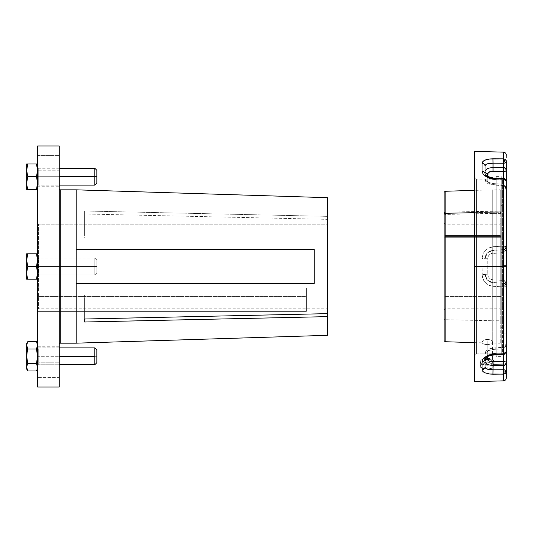 <?xml version="1.0" encoding="UTF-8"?>
<svg xmlns="http://www.w3.org/2000/svg" width="533" height="533" viewBox="0 0 533 533"><rect width="100%" height="100%" fill="white"/><g stroke="black" fill="none" stroke-linecap="round" stroke-linejoin="round"><path stroke-width="0.4" stroke-dasharray="2.67 2" d="M502.452 327.675L502.452 179.981L502.452 327.675L501.273 327.675L501.273 353.019L501.273 179.981L501.273 353.019L501.273 205.325L502.452 205.325L502.452 353.019L502.452 179.981L502.452 205.325L501.273 205.325L501.273 179.981L501.273 327.675L502.452 327.675M59.256 347.869L38.263 347.869L38.263 356.31L59.256 356.31L38.263 356.31L38.263 364.745L59.256 364.745L38.263 364.745L38.263 347.869L38.263 364.745L38.263 347.869L59.256 347.869M94.814 356.31L94.814 347.869L94.814 356.31L96.846 356.31L94.814 356.31L94.814 364.745L94.814 356.31M96.846 349.901L96.846 356.31L96.846 349.901M27.316 348.076L27.783 348.975L27.316 348.076M26.73 346.243L26.956 347.163L26.73 346.243M26.65 356.31L26.65 345.311L26.65 367.257L26.976 352.473M36.824 350.361L37.59 356.31L37.59 343.612L37.59 345.311L36.451 341.646L37.59 345.311L36.451 348.975L27.783 348.975L26.956 352.599L27.383 350.487M27.25 361.547L27.783 363.639L26.737 366.338L26.65 369.003L26.65 367.35L27.323 370.082M26.73 358.169L26.69 357.656M26.91 359.722L27.256 361.567M26.65 343.612L26.65 345.311L26.65 343.612M26.73 344.378L26.956 343.459L26.73 344.378M27.316 342.546L27.783 341.646L27.316 342.546M27.783 348.975L36.451 348.975L36.704 349.888M37.263 352.473L37.51 354.445M37.59 356.31L37.59 343.612L37.59 369.003L37.59 346.783L59.256 346.783L59.256 365.831L37.59 365.831L37.59 345.311L36.451 348.975M37.51 358.169L37.543 357.656M37.33 359.722L36.99 361.547M36.597 363.126L36.451 363.639L27.783 363.639L36.451 363.639L37.503 366.338L36.451 363.639L36.924 361.834M36.917 370.082L37.503 368.27M26.963 369.182L26.737 366.338L27.783 363.639M96.846 362.713L96.846 356.31L96.846 362.713M37.59 347.19L37.59 365.425L37.59 347.19M445.128 296.428L445.128 236.572L444.116 235.852L444.116 309.84L444.116 297.147L445.128 296.428L500.254 296.428L501.273 297.147L501.273 309.84L501.273 235.852L500.254 236.572L500.254 308.827L500.254 237.711L501.273 236.992L501.273 297.147L500.254 296.428L500.254 308.827L500.254 236.572L445.128 236.572L445.128 224.173L445.128 235.473L444.116 234.753L444.116 223.16L444.116 235.852L445.128 236.572L445.128 308.827L445.128 237.711L500.254 237.711L500.254 296.428L445.128 296.428L444.116 297.147L444.116 309.84L444.116 215.179L444.116 318.954L445.128 319.693L492.759 320.746L492.759 213.387L500.254 213.387L501.273 214.106L501.273 320.027L500.254 320.746L500.254 213.387L500.254 320.746L501.273 320.027L501.273 342.199L501.273 212.973L500.254 212.254L500.254 343.212L500.254 320.746L492.759 320.746L500.254 320.746L500.254 343.212L500.254 212.254L492.759 212.254L492.759 343.212L492.759 189.788L492.759 211.148L445.128 212.201L445.128 191.274L445.128 212.201L444.116 212.94L444.116 297.147L444.116 215.179L445.128 214.439L445.128 341.726L445.128 319.693L444.116 318.954L444.116 340.68L444.116 215.179L445.128 214.439L492.759 213.387L492.759 320.746L445.128 319.693L445.128 214.439L492.759 213.387L500.254 213.387L501.273 214.106L501.273 342.199L501.273 190.807L501.273 309.84L501.273 214.106L501.273 236.992L500.254 237.711L445.128 237.711L444.116 236.992L445.128 237.711L445.128 296.428M474.523 212.66L492.759 212.254L474.523 212.66M492.759 211.148L492.759 189.788L492.759 212.254L500.254 212.254L500.254 189.788L500.254 211.148L445.128 212.201L444.116 212.94L444.116 234.753L445.128 235.473L500.254 235.473L501.273 234.753L501.273 211.868L500.254 211.148L500.254 189.788L500.254 212.254L501.273 212.973L501.273 190.801L501.273 211.868L500.254 211.148L492.759 211.148M445.128 236.572L500.254 236.572L500.254 224.173L500.254 235.473L445.128 235.473L445.128 224.173L445.128 236.572M500.254 236.572L501.273 235.852L501.273 223.16L501.273 234.753L500.254 235.473L500.254 224.173L500.254 236.572M59.256 176.689L38.263 176.689L38.263 185.131L59.256 185.131L38.263 185.131L38.263 176.689L38.263 185.131L38.263 176.689L96.846 176.689L96.846 170.287L96.846 183.099L96.846 176.689L94.814 176.689L94.814 168.255L94.814 185.131L94.814 176.689L38.263 176.689L38.263 168.255L38.263 176.689L59.256 176.689L59.256 167.169L59.256 186.217L37.59 186.217L37.59 167.169L59.256 167.169L59.256 176.689M26.73 189.388L27.783 189.388L27.316 187.829L27.783 189.388L26.65 189.388L26.65 183.039L27.316 187.829L26.65 183.039L26.65 189.388M37.283 189.388L36.451 189.388L37.59 183.039L36.451 176.689L37.59 170.427L37.59 189.388L37.59 163.997L37.59 170.26L36.451 163.997L37.59 170.26L36.451 176.689L27.783 176.689L26.737 172.019L26.737 168.668L27.783 163.997L37.51 163.997L27.316 163.997L27.783 163.997L26.65 170.26L26.65 163.997L27.316 163.997L26.65 163.997L26.65 183.039L26.65 170.427L27.783 176.689L26.65 183.039L27.783 176.689L36.451 176.689L37.59 183.039L36.451 189.388L37.51 189.388M37.59 176.689L37.59 185.81L37.59 176.689C37.59 188.449 37.59 188.449 37.59 176.689C37.59 164.937 37.59 164.937 37.59 176.689C37.59 164.937 37.59 164.937 37.59 176.689L37.59 186.217L37.59 176.689M38.263 176.689L38.263 168.255L38.263 176.689M94.814 266.5L38.263 266.5L38.263 274.941L94.814 274.941L94.814 266.5L96.846 266.5L96.846 260.091L94.814 258.059L94.814 266.5L96.846 266.5L96.846 272.909L96.846 260.091L96.846 272.909L96.846 266.5L94.814 266.5L94.814 274.941L94.814 258.059L96.846 260.091L96.846 266.5L94.814 266.5L94.814 274.941L38.263 274.941L38.263 266.5L38.263 274.941L38.263 266.5L94.814 266.5L94.814 258.059L94.814 266.5L38.263 266.5L38.263 258.059L38.263 266.5L94.814 266.5M26.73 279.199L27.783 279.199L27.316 277.633L27.783 279.199L26.65 279.199L26.65 272.849L27.316 277.633L26.65 272.849L26.65 279.199M37.283 279.199L36.451 279.199L37.59 272.849L36.451 266.5L37.59 260.237L37.59 279.199L37.59 253.801L37.59 260.064L36.451 253.801L37.59 260.064L36.451 266.5L27.783 266.5L26.737 261.83L26.737 258.472L27.783 253.801L37.51 253.801L27.316 253.801L27.783 253.801L26.65 260.064L26.65 253.801L27.316 253.801L26.65 253.801L26.65 272.849L26.65 260.237L27.783 266.5L26.65 272.849L27.783 266.5L36.451 266.5L37.59 272.849L36.451 279.199L37.51 279.199M37.59 260.064L37.59 279.199L37.59 260.064M37.59 266.5L37.59 275.614L37.59 266.5C37.59 278.259 37.59 278.259 37.59 266.5C37.59 254.741 37.59 254.741 37.59 266.5C37.59 254.741 37.59 254.741 37.59 266.5L37.59 145.955L37.59 387.045L37.59 223.16L38.603 224.173L38.603 288L37.59 288.739L37.59 223.16L37.59 309.84L38.603 308.827L38.603 224.173L37.59 223.16L37.59 311.392L37.59 256.979L59.256 256.979L59.256 276.021L37.59 276.021L37.59 266.5M38.263 266.5L38.263 258.059L38.263 266.5M59.256 362.793L59.256 377.611L37.59 377.611L37.59 362.793L59.256 362.793L37.59 362.793L37.59 377.611L37.59 362.793L37.59 377.611L59.256 377.611L59.256 362.793M59.256 155.389L59.256 170.207L37.59 170.207L37.59 155.389L59.256 155.389L37.59 155.389L37.59 170.207L37.59 155.389L37.59 170.207L59.256 170.207L59.256 155.389M60.276 343.172L60.276 189.828L60.276 343.172M59.256 188.809L59.256 387.045L59.256 188.809M327.442 224.173L327.442 235.113L84.654 235.113L84.654 238.104L327.442 238.104L327.442 308.827L38.603 308.827L38.603 302.964L306.362 302.964L306.362 288L38.603 288L38.603 224.173L327.442 224.173L327.442 313.644L327.442 219.356L327.442 335.324L327.442 219.356L84.654 213.986L327.442 219.356L327.442 238.104L84.654 238.104L84.654 210.995L84.654 213.986L84.654 210.995L327.442 216.365L84.654 210.995L84.654 235.113L327.442 235.113L327.442 224.173L38.603 224.173L38.603 308.827L327.442 308.827L327.442 297.887L84.654 297.887L84.654 294.896L327.442 294.896L327.442 224.173M37.59 167.169L37.59 186.217L59.256 186.217L59.256 167.169L37.59 167.169M37.59 346.783L37.59 365.831L59.256 365.831L59.256 346.783L59.256 365.831L59.256 346.783L37.59 346.783M37.59 256.979L37.59 276.021L59.256 276.021L59.256 256.979L37.59 256.979M76.192 343.172L76.192 189.828L76.192 343.172M327.442 197.676L327.442 235.113L327.442 197.676M306.362 288L306.362 296.428L37.59 296.428L37.59 288.739L38.603 288L306.362 288L306.362 311.392L306.362 302.964L38.603 302.964L37.59 303.703L37.59 311.392L306.362 311.392L37.59 311.392L37.59 296.428L306.362 296.428L306.362 311.392L306.362 288M84.654 319.014L84.654 294.896L84.654 319.014L84.654 294.896L327.442 294.896L327.442 313.644L327.442 297.887L84.654 297.887L84.654 322.005M314.237 283.463L76.192 283.463L76.192 249.537L314.237 249.537L76.192 249.537L76.192 283.463L314.237 283.463L314.237 249.537L314.237 283.463M38.603 308.827L37.59 309.84L37.59 303.703L38.603 302.964L38.603 308.827M503.465 354.478L503.465 352.973L505.511 352.5L504.724 354.145L505.511 352.5A3.045 1.526 0 0 1 503.465 352.973L503.418 354.139M506.35 286.261L506.07 285.048C505.097 283.689 504.251 283.096 503.545 283.283L505.511 284.222L503.418 286.214L503.465 283.276L503.385 286.867L492.958 286.301L493.038 282.737L503.545 283.283L503.625 280.418L503.465 283.276L503.465 280.405L493.038 279.858C489.807 279.399 488.041 277.533 487.742 274.282L482.052 274.488L482.052 265.974L485.017 265.987L485.017 274.282L487.342 280.105L493.038 282.73L493.038 279.858L492.958 286.301L489.714 285.641L486.149 283.536L484.477 281.757L483.131 279.499L482.052 274.488L485.017 274.282C485.443 279.192 488.115 282.01 493.038 282.737L503.465 283.276L493.038 282.737L487.342 280.105L485.017 274.282L485.017 258.718L482.052 258.512L483.131 253.501L486.149 249.464L492.958 246.699L503.385 246.133L506.35 246.666L505.87 248.318L504.031 249.637L503.465 249.724L503.492 248.625L506.35 246.666L503.492 248.625L503.385 246.133L503.465 249.724L493.038 250.263L492.958 246.699L493.038 250.263C488.115 250.99 485.443 253.808 485.017 258.718L487.742 258.718C488.041 255.467 489.807 253.601 493.038 253.142L493.038 250.27L487.342 252.895L485.017 258.718L485.017 274.282L487.742 274.282L487.742 258.718L485.017 258.718L485.017 274.282L485.816 277.866L488.035 280.758L490.653 282.257L503.985 283.356L505.351 284.062L506.35 286.321C505.964 282.423 505.057 280.458 503.625 280.418L503.625 252.582C505.057 252.542 505.964 250.577 506.35 246.679L505.351 248.938L503.545 249.717L503.625 252.582L503.545 249.717L503.465 252.595L503.465 249.724L493.038 250.263L493.038 253.142L503.465 252.595L490.993 253.648L489.281 254.874L488.141 256.653L487.742 258.718L487.742 274.282L488.141 276.347L489.281 278.126L490.993 279.352L493.038 279.858L503.625 280.418L503.545 283.283L505.351 284.062L506.297 286.428L503.385 286.867L503.418 286.214L505.511 284.222L506.35 286.321L505.377 281.93L503.625 280.418L503.625 252.582L505.377 251.07L506.35 246.679L506.35 286.321A3.045 3.045 0 0 0 503.465 283.276L493.038 282.737L487.342 280.105M503.532 185.737L492.985 184.984L488.821 183.985C487.608 183.745 484.404 180.727 485.017 179.081C485.19 180.534 486.096 181.367 487.742 181.573L487.742 176.516L487.742 181.573L489.281 183.565L493.038 184.598L503.625 185.357L503.625 178.522L503.625 185.357L505.377 186.737L506.35 190.801L506.35 181.553L506.35 190.801L505.351 185.937L503.465 184.291L503.465 180.027L493.038 179.434L493.038 183.545L503.465 184.291L493.038 183.545L493.038 184.598L503.465 185.344L503.405 185.731L503.465 184.291L503.625 185.357C505.057 185.371 505.964 187.19 506.35 190.801L505.351 185.937L503.465 184.291L503.465 180.027A3.045 1.526 180 0 1 506.35 181.553L505.511 180.5L503.465 180.027L503.492 178.555L503.465 180.027L493.038 179.434L492.958 178.622L493.038 179.434C488.115 178.662 485.443 176.763 485.017 173.738L485.017 179.081C485.19 180.534 486.096 181.367 487.742 181.573C488.041 183.212 489.807 184.225 493.038 184.598L493.038 183.545L487.342 182.066L485.017 179.081L485.017 173.738L485.017 179.081L487.342 182.066L493.038 183.545L493.038 179.434L488.035 177.909L485.816 175.943L485.017 173.738M501.273 333.845L501.273 266.5L506.35 266.5L506.35 333.845L501.273 333.845L506.35 333.845L506.35 266.5L501.273 266.5L501.273 356.404L496.19 356.404L496.19 266.5L496.19 353.859L476.549 353.859L476.549 266.5L501.273 266.5L496.19 266.5L496.19 176.596L496.19 356.404L496.19 179.141L496.19 266.5L501.273 266.5L501.273 176.596L501.273 266.5L496.19 266.5L496.19 176.596L496.19 356.404L501.273 356.404L501.273 176.596L501.273 333.518L501.273 199.155L501.273 266.5L506.35 266.5L506.35 199.155L506.35 266.5L501.273 266.5L501.273 333.845M488.261 339.421L486.183 339.421L483.471 340.214L482.019 341.633L482.019 342.666L482.811 343.585L485.19 344.485L488.248 344.618L490.966 343.958L492.419 342.666L492.119 341.12L490.167 339.861L488.261 339.421M476.549 179.141L476.549 266.5L474.523 266.5L474.523 177.109L476.549 179.141L474.523 177.109L474.523 355.891L474.523 266.5L476.549 266.5L474.523 266.5L476.549 266.5L476.549 353.859L476.549 179.141L476.549 353.859L496.19 353.859L496.19 266.5L476.549 266.5L496.19 266.5L476.549 266.5L476.549 179.141L496.19 179.141L496.19 266.5L496.19 179.141M487.215 359.142A5.297 2.652 0 0 0 481.919 361.794A5.297 2.652 0 0 0 487.149 364.445A5.297 2.652 0 0 0 487.215 364.445L487.215 344.664L483.471 343.958L482.318 343.145L481.919 342.153L483.471 340.214L487.215 339.368L487.215 359.142L487.215 339.368L490.966 340.214L492.119 341.12L492.519 342.159L492.112 343.152L490.966 343.958L487.215 344.664L487.215 364.445A5.297 2.652 0 0 0 492.519 361.794A5.297 2.652 0 0 0 487.215 359.142L482.811 360.321L481.919 361.794L482.811 363.266L487.215 364.445L490.16 363.999L492.112 362.806L492.419 361.281L491.626 360.321L487.215 359.142M481.919 342.153L481.919 361.794M492.519 342.153L492.519 361.794M487.215 358.356L491.04 358.936L492.932 359.888L494.091 361.794L493.571 363.113L491.04 364.652L487.215 365.232L484.59 364.972L481.506 363.706L480.48 362.467L480.866 360.481L483.398 358.936L487.215 358.356A6.876 3.438 180 0 1 494.091 361.794A6.876 3.438 180 0 1 487.215 365.232L487.215 369.162L492.079 368.136L493.565 367.05L494.091 365.751L493.571 364.425L492.079 363.279L487.215 362.293L487.215 358.356L487.215 362.293L482.358 363.499L480.866 364.705L480.346 366.058L480.866 367.337L482.352 368.356L487.215 369.162L487.215 365.232A6.876 3.438 180 0 1 480.346 361.794A6.876 3.438 180 0 1 487.215 358.356M506.35 161.726L506.35 246.679A3.045 0.54 0 0 0 503.385 246.133L503.385 152.138L503.385 246.133L492.958 246.699L487.935 248.191L484.477 251.243L483.131 253.501L482.052 258.512L482.052 265.974L482.052 258.512L485.017 258.718L487.342 252.895L493.038 250.263L487.342 252.895L485.017 258.718L485.017 265.987L482.052 265.974L482.052 266.5L474.523 266.5L474.523 151.385L474.523 355.891L474.523 266.5L482.052 266.5L482.305 276.973L484.477 281.757L487.935 284.809L492.958 286.301L503.385 286.867L503.385 374.139L503.385 286.867A3.045 0.54 180 0 0 506.35 286.321L506.35 371.274M506.35 181.5C506.163 179.794 505.211 178.808 503.492 178.555M503.625 361.554L506.35 362.02M486.856 355.937L485.816 357.057L485.017 359.262L485.017 353.919L485.017 359.262C485.443 356.231 488.115 354.338 493.038 353.566L492.958 354.378L493.038 353.566L503.465 352.973L503.625 347.643L503.465 348.709L503.405 347.269L503.465 347.656L493.038 348.402C489.807 348.775 488.041 349.788 487.742 351.427C486.096 351.633 485.19 352.466 485.017 353.919L487.342 350.934L493.038 349.455L492.985 348.016L493.038 349.455L503.465 348.709L493.038 349.455L487.342 350.934L485.017 353.919L485.017 367.037L485.017 353.919C485.19 352.466 486.096 351.633 487.742 351.427L487.742 356.484L487.742 351.427L489.281 349.435L493.038 348.402L503.625 347.643L503.625 354.478L503.532 347.263L503.545 348.695L505.351 347.063L506.35 342.199C505.964 345.81 505.057 347.629 503.625 347.643L505.377 346.263L506.35 342.199L506.35 351.447A3.045 1.526 0 0 1 505.511 352.5M485.017 165.963L485.017 171.3L485.017 165.963M486.802 355.984L490.653 353.979L493.038 353.566L493.038 349.455L493.038 353.566L503.465 352.973L503.465 348.709L505.351 347.063L506.35 342.199L506.35 351.447M485.017 179.081L485.017 171.3M506.35 246.752L506.077 247.945C504.951 249.371 504.105 249.964 503.545 249.717L503.465 249.724A3.045 3.045 0 0 0 506.35 246.679A3.045 0.54 0 0 0 506.35 246.666L506.044 248.012L504.451 249.497L490.653 250.743L486.802 253.521L485.816 255.134L485.017 258.718M481.499 367.89L485.869 369.136L491.033 368.556L492.932 367.63L493.958 366.418L493.958 365.078L492.938 363.812L488.568 362.333L484.584 362.64L480.866 364.705L480.346 366.058L480.866 367.337M506.35 155.21L506.35 377.79M506.35 266.5L506.35 333.845L506.35 266.5M502.452 353.019L501.273 353.019M502.452 179.981L501.273 179.981M501.273 309.84L500.254 308.827L445.128 308.827L444.116 309.84M501.273 223.16L500.254 224.173L445.128 224.173L444.116 223.16M474.523 342.646L500.254 343.212L501.273 342.199M501.273 190.801L500.254 189.788L474.523 190.354M38.263 185.131L37.59 185.81M59.256 168.255L38.263 168.255L37.59 167.575M96.846 272.909L94.814 274.941M38.263 274.941L37.59 275.614M94.814 258.059L38.263 258.059L37.59 257.386M503.465 249.724C505.211 249.484 506.177 248.465 506.35 246.679M496.19 176.596L501.273 176.596M474.523 355.891L476.549 353.859M494.091 361.794L494.091 365.751M480.346 361.794L480.346 366.064M501.273 199.155L506.35 199.155M485.017 274.282L487.069 279.805M506.35 342.199C504.898 348.955 504.258 346.29 503.532 347.263L492.985 348.016L488.821 349.015C487.608 349.255 484.404 352.273 485.017 353.919"/><path stroke-width="0.8" d="M94.814 347.869L59.256 347.869L94.814 347.869L96.846 349.901L96.846 362.713L96.846 349.901L94.814 347.869L94.814 356.31L94.814 347.869M59.256 356.31L94.814 356.31L94.814 364.745L96.846 362.713L94.814 364.745L94.814 356.31L59.256 356.31M27.03 352.173L26.73 358.169L27.783 363.639L27.316 364.539L27.783 363.639L26.65 356.31L26.65 367.304L27.316 364.539L26.65 367.304L26.73 354.445L27.783 348.975L26.65 345.357L26.73 358.169L27.383 362.127M27.316 350.781L26.65 356.31L26.65 343.612L26.65 345.264L27.783 341.646L26.65 345.264L27.783 348.975L27.316 350.781L27.783 348.975L36.451 348.975L37.277 347.19L37.59 345.357L36.451 348.975L27.783 348.975M26.65 369.003L26.65 367.304L26.65 369.003L27.783 370.968L26.65 367.304L27.783 370.968L36.451 370.968L36.924 370.069L37.59 367.304L36.451 363.639L37.59 356.31L36.451 348.975L37.59 356.31L36.451 363.639L27.783 363.639L36.451 363.639L37.51 366.371L37.283 369.156L36.451 370.968L27.783 370.968M37.59 345.264L36.451 341.646L27.783 341.646L36.451 341.646L37.59 345.264M36.704 349.888L36.824 350.361M37.057 361.241L36.451 363.639M27.783 363.639L27.316 361.834M26.956 360.015L26.65 356.31M37.503 368.27L36.924 370.069M27.323 370.082L26.963 369.182M37.51 358.169L37.59 356.31L37.51 358.169M37.283 352.599L36.451 348.975M37.59 356.31L37.47 354.005M36.924 361.834L37.283 360.015M59.256 364.745L94.814 364.745L59.256 364.745M445.128 213.307L474.523 212.66L445.128 213.307L445.128 341.726L445.128 191.274L445.128 213.307L444.116 214.046L445.128 213.307M444.116 192.32L444.116 340.68L444.116 192.326L445.128 191.274L474.523 190.354M94.814 176.689L59.256 176.689L96.846 176.689L96.846 170.287L94.814 168.255L94.814 185.131L94.814 168.255L96.846 170.287L96.846 183.099L96.846 176.689L94.814 176.689M59.256 185.131L94.814 185.131L59.256 185.131M26.73 189.388L26.65 183.125L26.65 189.388L27.316 189.388L26.73 189.388M27.316 189.388L27.783 189.388L27.316 189.388L27.783 189.388L26.737 184.718L26.65 170.347L27.783 163.997L26.65 163.997L26.65 170.347L26.65 163.997L27.783 163.997L26.65 170.347L26.65 182.959L27.783 176.689L26.65 170.347L27.783 176.689L26.737 181.367L26.737 184.718L27.783 189.388L36.451 189.388L37.59 183.125L36.451 189.388L27.783 189.388M37.59 182.959L36.451 176.689L27.783 176.689L36.451 176.689L37.59 170.347L36.451 163.997L27.783 163.997L37.59 163.997L36.451 163.997L37.51 168.728L37.51 171.959L36.451 176.696L37.59 182.959M37.283 189.388L36.451 189.388M26.956 163.997L27.783 163.997M36.451 163.997L37.51 163.997M26.73 279.199L26.65 272.936L26.65 279.199L27.316 279.199L26.73 279.199M27.316 279.199L27.783 279.199L27.316 279.199L27.783 279.199L26.737 274.528L26.65 260.151L27.783 253.801L26.65 253.801L26.65 260.151L26.65 253.801L27.783 253.801L26.65 260.151L26.65 272.763L27.783 266.5L26.65 260.151L27.783 266.5L26.737 271.17L26.737 274.528L27.783 279.199L36.451 279.199L37.59 272.936L36.451 279.199L27.783 279.199M37.59 272.763L36.451 266.5L27.783 266.5L36.451 266.5L37.59 260.151L36.451 253.801L27.783 253.801L37.59 253.801L36.451 253.801L37.51 258.538L37.51 261.763L36.451 266.5L37.59 272.763M37.283 279.199L36.451 279.199M26.956 253.801L27.783 253.801M36.451 253.801L37.51 253.801M38.263 266.5L37.59 266.5L37.59 387.045L59.256 387.045L59.256 145.955L37.59 145.955L37.59 387.045L59.256 387.045L59.256 145.955L37.59 145.955L37.59 266.5M76.192 283.463L76.192 189.828L60.276 189.828L60.276 343.172L76.192 343.172L76.192 283.463L76.192 343.172L327.442 335.324L327.442 316.635L84.654 322.005L84.654 319.014L327.442 313.644L327.442 197.676L76.192 189.828L76.192 249.537L314.237 249.537L314.237 283.463L76.192 283.463L314.237 283.463L314.237 249.537L76.192 249.537L76.192 283.463M59.256 344.191A1.013 1.013 0 0 1 60.276 343.172A1.013 1.013 0 0 0 59.256 344.191M60.276 189.828A1.013 1.013 0 0 1 59.256 188.809A1.013 1.013 0 0 0 60.276 189.828L60.276 343.172L76.192 343.172L327.442 335.324L327.442 197.676L76.192 189.828L60.276 189.828M84.654 322.005L327.442 316.635L327.442 313.644L84.654 319.014L84.654 322.005L84.654 319.014M506.35 181.5L506.35 181.5C506.157 179.788 505.204 178.808 503.492 178.555L503.385 265.787L506.35 265.807L506.35 181.553A3.045 2.325 180 0 0 506.35 181.5A3.045 2.325 180 0 0 503.385 179.228L492.958 178.622L487.935 177.536L484.477 175.544L483.131 174.138L482.052 171.213L482.052 163.225L483.125 161.146L486.036 159.687L489.634 158.981L503.385 158.861L503.385 152.138L474.523 151.385L474.523 266.5L503.385 266.5L503.385 179.228L505.464 179.907L506.297 181.267M505.511 352.5L506.35 351.447L506.35 161.726A3.045 1.526 180 0 1 505.511 162.778L506.35 161.726L506.123 160.646L505.037 159.367L503.385 158.861L505.511 162.778A3.045 1.526 180 0 1 503.465 163.251L505.511 162.778L503.418 159.147L503.465 163.251L503.385 158.861L492.958 158.814L493.038 163.198L503.465 163.251L503.625 171.446L503.465 167.515L503.465 171.439L493.038 171.24C489.807 171.326 488.041 172.179 487.742 173.791C486.096 173.585 485.19 172.752 485.017 171.3L487.342 168.461L493.038 167.315L493.038 171.24L493.038 167.315L503.465 167.515L493.038 167.315L487.342 168.461L485.017 171.3L485.017 173.738L485.017 165.963C485.443 164.077 488.115 163.151 493.038 163.198L492.958 158.814L489.634 158.981L484.41 160.32L482.325 162.125L482.052 163.225C483.844 163.431 484.837 164.344 485.017 165.963L485.81 164.584L486.756 164.057L493.038 163.198L493.038 167.315L493.038 163.198L503.465 163.251L503.465 167.515L504.918 168.002L506.044 169.434L506.35 170.98L503.625 171.446L503.625 178.522L503.545 167.522L504.451 167.735L506.044 169.434L506.05 171.173L490.993 171.399L488.141 172.779L487.742 176.516L487.742 173.791C486.096 173.585 485.19 172.752 485.017 171.3M503.492 178.555L503.478 178.508C503.405 179.001 504.231 177.083 506.337 181.253L506.35 161.726A3.045 2.872 0 0 0 503.385 158.861L503.385 152.138L474.523 151.385L474.523 381.615L503.385 380.862L503.465 369.749L493.038 369.802L492.958 374.186L503.958 374.073L505.464 373.293L506.35 371.334L503.492 372.32L503.385 380.862C505.191 380.642 506.177 379.629 506.35 377.817L506.297 370.981L505.511 370.222L503.465 369.749L503.492 372.32L506.35 371.334L506.35 351.447L504.724 354.145L503.492 354.372M503.625 361.554L503.625 354.478L503.625 361.554L506.35 362.02L506.044 363.566L504.451 365.265L493.038 365.685L492.985 364.246L503.405 364.046L503.465 365.485L503.625 361.554L503.545 365.478L503.625 361.554L503.405 364.046L492.985 364.246L493.038 365.685L487.342 364.539L485.017 361.7C485.19 360.248 486.096 359.415 487.742 359.209C488.041 360.821 489.807 361.674 493.038 361.76L492.985 364.246L493.038 361.76L503.465 361.561L490.993 361.601L489.281 361.061L488.141 360.221L487.742 359.209C486.096 359.415 485.19 360.248 485.017 361.7L487.342 364.539L493.038 365.685L493.038 369.802C488.115 369.849 485.443 368.923 485.017 367.037L485.017 359.262C484.837 360.754 483.844 361.594 482.052 361.787C483.844 361.594 484.837 360.754 485.017 359.262L485.017 367.037C484.837 368.656 483.844 369.569 482.052 369.775L482.325 370.875L484.41 372.68L489.634 374.019L492.958 374.186L493.038 369.802L486.756 368.943L485.81 368.416L485.017 367.037C484.837 368.656 483.844 369.569 482.052 369.775L482.052 361.787L482.052 369.775L482.325 370.875L484.41 372.68L489.634 374.019L503.385 374.139A3.045 2.872 180 0 0 506.35 371.274L506.35 362.02L505.351 364.625L503.465 365.485L503.465 369.749L493.038 369.802L493.038 365.685L503.465 365.485L503.465 369.749A3.045 1.526 0 0 1 506.35 371.274L506.35 377.79M480.866 367.337L481.499 367.89M503.418 354.139L503.385 353.772L492.958 354.378L493.052 355.091L492.958 354.378L489.714 354.885L484.477 357.456L483.131 358.862L482.052 361.787L483.131 358.862L484.477 357.456L487.935 355.464L492.958 354.378L503.385 353.772L503.418 354.139M493.052 177.909C487.555 176.689 484.877 175.297 485.017 173.738L485.017 165.963C484.837 164.344 483.844 163.431 482.052 163.225L482.052 171.213C483.844 171.406 484.837 172.246 485.017 173.738C484.837 172.246 483.844 171.406 482.052 171.213L483.131 174.138L486.149 176.689L492.958 178.622L493.052 177.909L492.958 178.622L503.385 179.228L503.478 178.508L493.072 178.022M487.742 356.484L487.742 359.209L487.742 356.484M506.35 362.02L506.35 265.807L503.385 265.787L503.385 353.772A3.045 2.325 0 0 0 506.35 351.447L505.484 353.073L503.385 353.772L503.385 266.5L474.523 266.5L474.523 381.615M506.35 155.21L506.35 155.183C506.177 153.371 505.191 152.358 503.385 152.138M27.783 341.646L26.65 343.612M36.451 370.968L37.59 369.003M37.59 343.612L36.451 341.646M474.523 342.646L445.128 341.726L444.116 340.68M96.846 183.099L94.814 185.131M94.814 168.255L59.256 168.255M503.478 354.492L493.052 355.091C488.495 355.658 485.816 357.05 485.017 359.262M506.35 190.801C505.177 184.551 504.504 186.737 503.532 185.737"/></g></svg>
